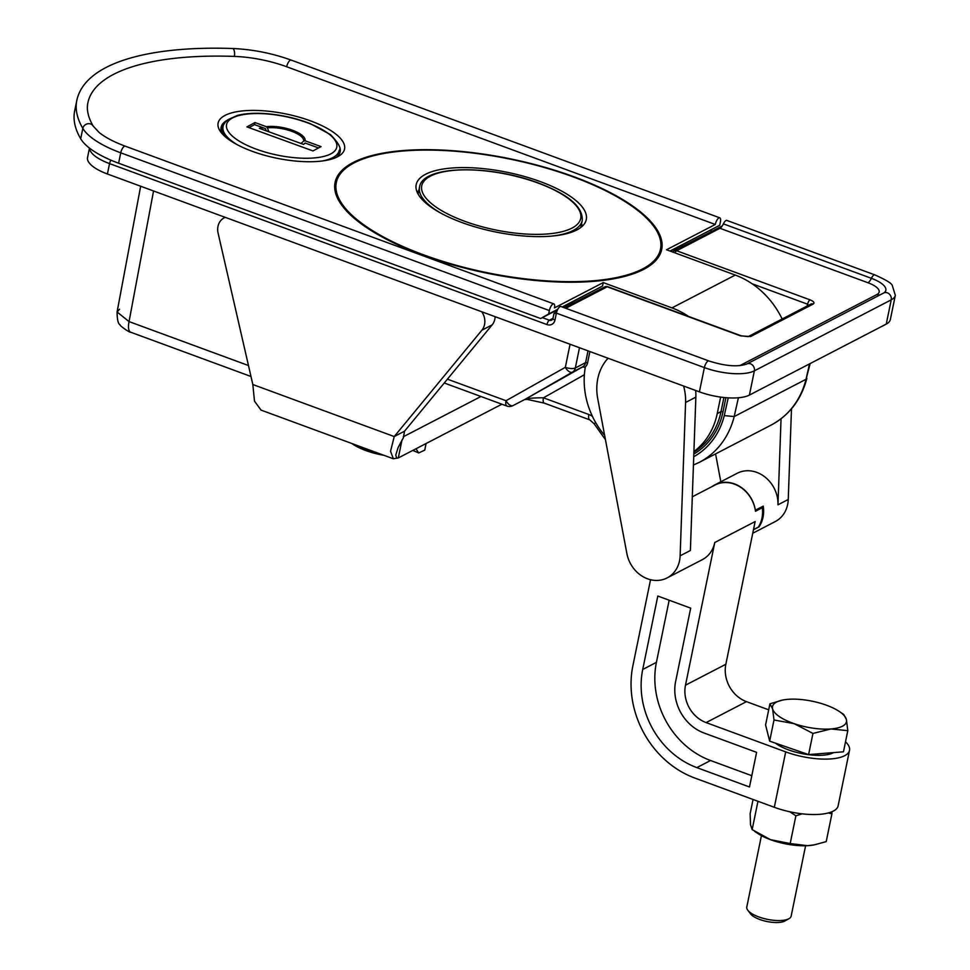 <?xml version="1.0" encoding="UTF-8"?>
<svg xmlns="http://www.w3.org/2000/svg" width="970" height="970" viewBox="0 0 970 970"><rect width="100%" height="100%" fill="white"/><g stroke="black" fill="none" stroke-linecap="round" stroke-linejoin="round"><path stroke-width="1.45" d="M252.831 384.52L254.492 401.156L261.051 410.104L393.335 458.774L390.558 451.22L394.232 436.561L252.831 384.52L218.092 233.127A15.096 12.986 -117.4 0 1 224.179 217.85A15.096 12.986 -117.4 0 1 225.258 217.365M401.98 440.065L398.306 457.937L501.878 404.211M495.112 316.669A15.096 12.986 62.6 0 1 492.154 324.877L481.884 330.2L394.244 436.536L404.514 431.213L403.411 437.676L398.173 447.412M481.884 330.2A15.096 12.986 -117.4 0 0 481.738 311.746M398.149 447.485L395.772 455.015L396.718 458.24L398.306 457.937L393.335 458.774M403.265 436.791L480.938 396.5M492.154 324.877L404.514 431.213M752.744 533.245L775.248 521.569A30.203 25.96 -117.4 0 0 788.246 499.489L777.976 504.812A30.203 25.96 -117.4 0 0 764.76 476.84A30.203 25.96 -117.4 0 0 737.176 473.287L714.938 484.818A30.203 25.96 -117.4 0 0 712.271 486.455M777.976 504.812L781.044 418.773M715.569 453.899L720.819 481.775M788.246 499.489L791.484 408.819M753.46 529.765L758.976 526.916A30.203 25.96 -117.4 0 0 763.608 512.269A30.203 25.96 -117.4 0 0 763.232 506.134L755.363 510.208A30.203 25.96 -117.4 0 0 714.938 484.818M690.688 608.141L675.617 681.57A41.516 35.708 -117.4 0 0 703.977 732.98L756.6 752.344L749.483 786.985L696.86 767.622A79.273 68.155 62.6 0 1 642.722 669.47L657.805 596.041L690.688 608.141M683.607 386.036A49.822 42.838 62.6 0 1 685.584 402.465L680.128 555.822A30.203 25.96 62.6 0 1 667.13 577.902L702.365 559.629A30.203 25.96 -117.4 0 0 714.769 542.497L685.487 685.196L725.851 664.256A30.203 25.96 -117.4 0 0 746.476 701.649L768.689 709.822M753.496 529.608L758.334 527.098A30.203 25.96 62.6 0 0 762.311 507.698L755.472 511.251A30.203 25.96 62.6 0 0 714.926 485.073L692.301 496.81M667.13 577.902A30.203 25.96 62.6 0 1 626.875 553.53L597.726 398.67A49.822 42.838 62.6 0 1 608.057 358.233M751.798 775.697L710.549 760.516A79.273 68.155 62.6 0 1 656.411 662.364L669.167 600.224M695.66 390.474A49.822 42.838 62.6 0 1 695.854 397.142L690.385 550.499L680.128 555.822M650.543 579.721L632.864 665.832A90.598 77.891 -117.4 0 0 694.726 778.013L774.315 807.295L785.7 751.883A44.547 15.593 11.6 0 0 849.514 750.368A44.547 15.593 11.6 0 0 845.525 741.795M746.476 701.649L706.111 722.589L785.7 751.883M706.111 722.589A30.203 25.96 62.6 0 1 685.487 685.196M761.086 507.249L762.311 507.698M849.514 750.368L838.141 805.779A44.547 15.593 -168.4 0 1 774.315 807.295M714.769 542.497L755.145 521.557L725.851 664.256M581.297 225.052L582.085 226.083A90.598 31.719 -168.4 0 1 582.242 226.277M417.258 192.412A90.598 31.719 -168.4 0 1 417.476 192.29L418.603 191.66M226.992 120.413A60.77 21.279 11.6 0 0 221.087 127.325A60.77 21.279 11.6 0 0 222.579 134.187M336.069 157.492A60.77 21.279 11.6 0 0 340.155 151.756A60.77 21.279 11.6 0 0 338.809 145.148M310.582 120.898A64.541 22.601 -168.4 0 1 338.275 156.388A64.541 22.601 -168.4 0 1 276.789 158.219A64.541 22.601 -168.4 0 1 220.99 132.308A64.541 22.601 -168.4 0 1 240.427 111.162A64.541 22.601 -168.4 0 1 310.582 120.898M582.521 226.01A86.815 30.397 11.6 0 0 581.527 223.973M418.822 190.569A86.815 30.397 11.6 0 0 417.1 192.048M576.883 229.938A86.815 30.397 -168.4 0 1 478.028 227.732A86.815 30.397 -168.4 0 1 416.191 184.639A86.815 30.397 -168.4 0 1 425.587 174.26A86.815 30.397 -168.4 0 1 524.443 176.479A86.815 30.397 -168.4 0 1 586.28 219.559A86.815 30.397 -168.4 0 1 576.883 229.938M562.2 306.981L602.515 286.065L603.231 282.597L554.476 307.89A5.662 2.11 110.2 0 0 553.87 303.913A5.662 2.11 110.2 0 0 549.347 310.558L548.632 314.013L557.786 309.272M670.015 251.048L719.704 225.282L720.407 221.815A5.662 2.11 -69.8 0 0 719.801 217.826A5.662 2.11 -69.8 0 0 715.278 224.47L286.671 66.748A64.165 22.468 11.6 0 0 234.34 56.405A237.238 83.068 11.6 0 0 87.906 102.711C86.378 109.513 88.112 117.273 93.12 126.015A5.662 5.056 149.6 0 0 87.433 123.82A5.662 5.056 149.6 0 0 82.826 128.379A75.49 26.432 11.6 0 0 120.741 152.823L549.347 310.558M557.544 309.757L540.63 318.524L548.632 314.013M602.515 286.065L562.612 307.126M719.704 225.282L670.415 251.194M715.278 224.47L666.523 249.763L735.26 275.068A79.273 68.155 62.6 0 1 782.135 319.009M93.12 126.015L99.195 132.538C105.269 137.413 113.951 141.959 125.251 146.179A5.662 2.11 110.2 0 0 120.741 152.823L118.607 163.215A75.49 26.432 -168.4 0 1 80.692 138.771L82.826 128.379A248.55 87.033 11.6 0 1 76.812 100.431C84.717 63.305 147.61 45.614 232.485 48.5A5.662 2.304 -88 0 1 234.34 56.405M118.607 163.215L540.63 318.524M76.812 100.431L74.678 110.823A248.55 87.033 11.6 0 0 80.692 138.771M688.591 316.45A79.273 68.155 -117.4 0 0 671.967 307.89L603.231 282.597M554.961 320.076A3.771 1.322 11.6 0 1 552.973 318.427L553.967 313.589L556.38 313.14L554.961 320.076A7.554 6.487 62.6 0 1 546.959 324.574L109.549 163.603A3.771 1.406 -69.8 0 1 110.992 160.195M447.412 379.149L506.025 400.719A7.554 3.856 60.6 0 0 513.094 405.557A7.554 6.487 62.6 0 1 512.924 405.642L524.891 399.434A7.554 6.487 62.6 0 1 524.721 399.519M722.226 225.949L674.198 250.866A3.771 3.249 62.6 0 1 676.648 250.757L810.035 299.851C813.794 301.427 814.848 302.822 813.199 304.046L750.586 336.529L740.583 335.875A3.771 1.406 -69.8 0 1 741.177 335.802L607.778 286.708A3.771 3.771 0 0 0 604.746 286.902L564.443 307.805M119.54 309.248L117.079 311.988L129.046 321.591A15.096 5.614 110.2 0 0 130.683 332.213C130.222 333.062 119.177 325.508 120.074 324.744C118.158 323.968 117.152 319.712 117.079 311.988L140.662 186.228M886.253 324.089L891.236 299.839A37.745 13.216 11.6 0 0 895.322 295.329L890.339 319.579A37.745 13.216 -168.4 0 1 886.253 324.089L749.398 395.081A37.745 13.216 -168.4 0 1 699.406 391.856L107.415 173.994A37.745 13.216 -168.4 0 1 87.543 157.528L89.482 148.107M739.807 365.641A21.243 7.433 11.6 0 0 740.001 365.544L876.856 294.553A21.243 7.433 11.6 0 0 867.968 282.743L719.97 228.289A7.554 2.801 110.2 0 0 723.39 223.864A5.662 2.11 -69.8 0 1 726.845 220.42L874.843 274.886C885.962 279.845 891.782 283.385 892.303 285.507L895.322 295.329M810.168 363.556L806.046 379.282L809.477 363.92M589.893 351.552L587.602 362.756A9.057 7.784 62.6 0 1 584.874 367.254L582.485 366.927M584.874 367.254A1.516 1.297 62.6 0 1 585.104 368.37A75.49 64.917 62.6 0 0 604.637 435.36M582.449 366.951L572.397 372.14A7.554 3.856 -119.4 0 1 565.34 367.315A7.554 2.643 11.6 0 0 575.331 367.957A7.554 6.487 62.6 0 1 572.397 372.14L525.061 399.349C528.08 398.294 534.203 397.773 543.442 397.809A7.554 2.801 110.2 0 0 544.255 403.12L589.724 419.84A7.554 2.801 -69.8 0 1 588.899 414.529A15.096 12.986 62.6 0 1 592.452 416.433M738.388 397.761L734.193 416.554L724.263 415.609L728.227 397.845M809.235 306.156L807.61 304.204L752.15 283.786M720.625 397.094L717.242 413.559A75.49 64.917 62.6 0 1 693.914 451.547M810.035 299.851A3.771 1.406 110.2 0 0 807.61 304.204L807.161 306.011M749.398 395.081L754.381 370.831A5.662 4.874 62.6 0 0 752.38 364.975A5.662 4.874 62.6 0 0 746.839 363.992C737.77 367.157 725.123 366.139 708.9 360.961L560.903 306.496A5.662 2.11 110.2 0 0 556.38 313.14L704.378 367.606A37.745 13.216 11.6 0 0 754.381 370.831L891.236 299.839A5.662 4.874 62.6 0 0 889.235 293.983A5.662 4.874 62.6 0 0 883.694 293.001L884.397 292.552A27.439 9.603 -168.4 0 0 871.387 278.317A5.662 2.11 -69.8 0 1 874.843 274.886M693.429 465.03L699.321 462.338A86.815 74.654 62.6 0 0 734.193 416.554L806.046 379.282A86.815 74.654 -117.4 0 1 771.162 425.066C789.35 415.208 801.244 399.652 806.858 378.397M831.92 811.757L831.908 813.866L828.331 812.957M814.376 844.858A37.745 13.216 -168.4 0 1 814 844.931L826.21 841.62L831.908 813.866M814 844.931A37.745 13.216 -168.4 0 1 807.561 845.682A37.745 13.216 -168.4 0 1 770.532 839.68A37.745 13.216 -168.4 0 1 757.643 833.363A37.745 13.216 -168.4 0 1 756.527 832.587M814.788 844.785L807.561 845.682L790.186 843.56L770.532 839.68L752.15 829.617L750.513 824.767L750.137 813.733L753.059 799.474M759.946 802.008L757.849 801.232M802.19 813.83L795.885 815.806L789.786 811.769M790.186 843.56L795.885 815.806M752.15 829.617L757.849 801.863M782.826 700.013L769.925 703.808L765.585 724.954L769.659 741.153L808.604 754.587L843.463 751.811L847.804 730.665L846.398 719.473A37.745 13.216 11.6 0 0 839.402 711.543A37.745 13.216 11.6 0 0 824.888 704.656A37.745 13.216 11.6 0 0 787.992 699.321A37.745 13.216 11.6 0 0 783.045 699.976A37.745 13.216 11.6 0 0 772.593 708.815A37.745 13.216 11.6 0 0 794.103 723.632A37.745 13.216 11.6 0 0 831.011 728.955L847.804 730.665M769.925 703.808L772.593 708.815L773.999 720.007L794.103 723.632L812.945 733.429L831.011 728.955A37.745 13.216 11.6 0 0 846.398 719.473L843.73 714.466L839.402 711.543M812.945 733.429L808.604 754.587M788.949 918.687L784.912 920.966A18.879 6.608 -168.4 0 1 766.93 921.5A18.879 6.608 -168.4 0 1 750.622 913.922L747.797 910.248A22.649 7.93 11.6 0 0 781.881 920.457A22.649 7.93 11.6 0 0 788.949 918.687A22.649 7.93 11.6 0 0 791.156 916.116L805.597 845.755M775.466 743.153A33.974 11.895 11.6 0 0 823.166 755.181A33.974 11.895 11.6 0 0 833.691 752.587M761.438 835.643L746.791 907.011A22.649 7.93 11.6 0 0 747.797 910.248M773.999 720.007L769.659 741.153M415.997 448.758L418.7 452.941L424.751 450.116L426.097 443.52M418.7 452.941L412.808 450.419M352.328 443.69L352.959 443.92M352.947 443.969L372.929 452.844A37.745 13.216 -168.4 0 1 352.971 444.26L351.892 443.532M383.829 455.282A37.745 13.216 -168.4 0 1 372.929 452.844L382.471 454.784M263.464 127.882A26.42 9.251 -168.4 0 0 259.354 128.319L303.04 144.215M300.882 143.427A24.02 20.722 -118.1 0 0 303.671 141.062A22.589 7.905 11.6 0 0 291.582 131.253A22.589 7.905 11.6 0 0 267.453 127.882A24.02 20.722 -118.1 0 0 268.945 131.811M267.453 127.882L266.338 126.694L254.989 122.559L246.913 126.876L312.983 150.92L321.058 146.615L305.077 140.796L303.671 141.062M266.265 130.829A26.42 22.807 -118.1 0 1 265.489 128.622L254.552 124.633L254.989 122.559M303.561 144.409A26.42 22.807 -118.1 0 0 305.077 143.026L318.572 147.937M254.552 124.633L248.975 127.616M229.332 139.922A56.624 19.824 -168.4 0 1 221.863 126.949A56.624 19.824 -168.4 0 1 225.962 121.395M696.86 767.622L710.549 760.516M642.722 669.47L656.411 662.364M695.854 397.142L685.584 402.465M538.01 183.027A81.153 28.421 11.6 0 0 421.611 189.101A81.153 28.421 11.6 0 0 544.085 234.182A81.153 28.421 11.6 0 0 538.01 183.027M580.8 227.489L582.23 220.529A83.044 29.076 -168.4 0 1 551.821 236.086M441.362 213.412A83.044 29.076 -168.4 0 1 419.537 187.137L418.106 194.085M642.601 268.933A165.494 57.945 11.6 0 0 491.269 155.649A165.494 57.945 11.6 0 0 361.361 223.027A165.494 57.945 11.6 0 0 642.601 268.933M643.619 269.405A166.682 58.358 -168.4 0 1 360.355 223.173A166.682 58.358 -168.4 0 1 491.196 155.297A166.682 58.358 -168.4 0 1 643.619 269.405M671.967 307.89L735.26 275.068M286.671 66.748A5.662 2.11 -69.8 0 1 291.194 60.104C272.073 53.229 252.503 49.361 232.485 48.5M740.583 335.875L607.196 286.793L565.752 308.278M607.778 286.708A3.771 1.406 -69.8 0 0 607.196 286.793A3.771 3.249 -117.4 0 0 604.746 286.902M570.069 344.253L565.34 367.315L506.025 400.719A7.554 2.801 110.2 0 0 506.837 406.03A7.554 7.554 0 0 0 512.924 405.642M725.899 397.676L723.014 411.729A77.006 66.215 62.6 0 1 693.829 454.045M584.376 374.747L543.442 397.809L588.899 414.529M693.732 456.712A79.273 68.155 -117.4 0 0 724.263 415.609M677.181 249.326L675.338 248.647M681.255 245.58L683.098 246.259M153.551 190.981L129.046 321.591L248.478 365.544M542.339 317.639L549.384 320.221A3.771 1.406 110.2 0 0 546.959 324.574M552.985 318.354L549.384 320.221A3.771 3.249 -117.4 0 0 551.833 320.112L552.973 318.427M723.39 223.864L871.387 278.317A7.554 2.801 -69.8 0 1 867.968 282.743M719.97 228.289L676.648 250.757A3.771 1.406 110.2 0 0 674.974 252.879M572.918 303.404L571.087 302.725M876.856 294.553A7.554 6.487 -117.4 0 0 880.057 294.88M524.891 399.434A7.554 6.487 62.6 0 0 525.061 399.349L582.897 366.769M605.45 439.677L594.113 423.745L595.725 422.678M711.835 231.345L709.991 230.666M693.889 452.19A75.49 64.917 -117.4 0 0 721.013 411.607L723.911 397.494M717.242 413.559L721.013 411.607L723.014 411.729M699.406 391.856L704.378 367.606A5.662 2.11 110.2 0 1 708.9 360.961M582.667 366.818A7.554 6.487 -117.4 0 0 585.601 362.634L588.014 350.861M579.49 347.721L575.331 367.957L585.601 362.634L587.602 362.756M750.586 336.529A3.771 3.249 -117.4 0 0 748.173 336.626L810.75 304.156A3.771 3.249 -117.4 0 1 813.199 304.046M89.579 148.192A37.745 13.216 -168.4 0 0 109.549 163.603L107.415 173.994M266.338 126.694A23.91 8.378 -168.4 0 1 292.322 130.21A23.91 8.378 -168.4 0 1 305.077 140.796M237.444 144.821A59.267 20.746 -168.4 0 1 223.052 126.755C222.918 125.203 224.494 122.875 227.792 119.771L237.141 115.515C245.18 113.369 255.146 112.775 267.053 113.732C282.234 115.054 296.626 118.352 310.254 123.614L330.576 134.66C338.675 143.208 341.537 148.519 339.148 150.58A59.267 20.746 -168.4 0 1 322.27 160.984M256.613 149.283A56.248 19.691 11.6 0 0 336.832 144.724A56.248 19.691 11.6 0 0 251.569 113.696A56.248 19.691 11.6 0 0 256.613 149.283M225.173 217.341L224.179 217.85M582.23 220.529C583.067 206.901 568.432 194.388 538.314 182.978C489.474 164.439 422.277 165.118 419.537 187.137M125.251 146.179L553.87 303.913M719.801 217.826L291.194 60.104M556.731 311.807L554.404 313.019M444.248 382.992L506.837 406.03M674.198 250.866A3.771 3.771 0 0 0 672.828 252.079M571.415 302.555L573.258 303.234M710.331 230.496L712.162 231.175M748.137 336.638L741.177 335.802M524.54 399.591L527.243 399.422L544.255 403.12M130.683 332.213L251 376.493M594.113 423.745L589.724 419.84M699.321 462.338L771.162 425.066M746.839 363.992L883.694 293.001M757.643 833.363L754.624 831.326M338.118 155.661L339.148 150.58M221.863 126.949L221.124 130.586"/></g></svg>
